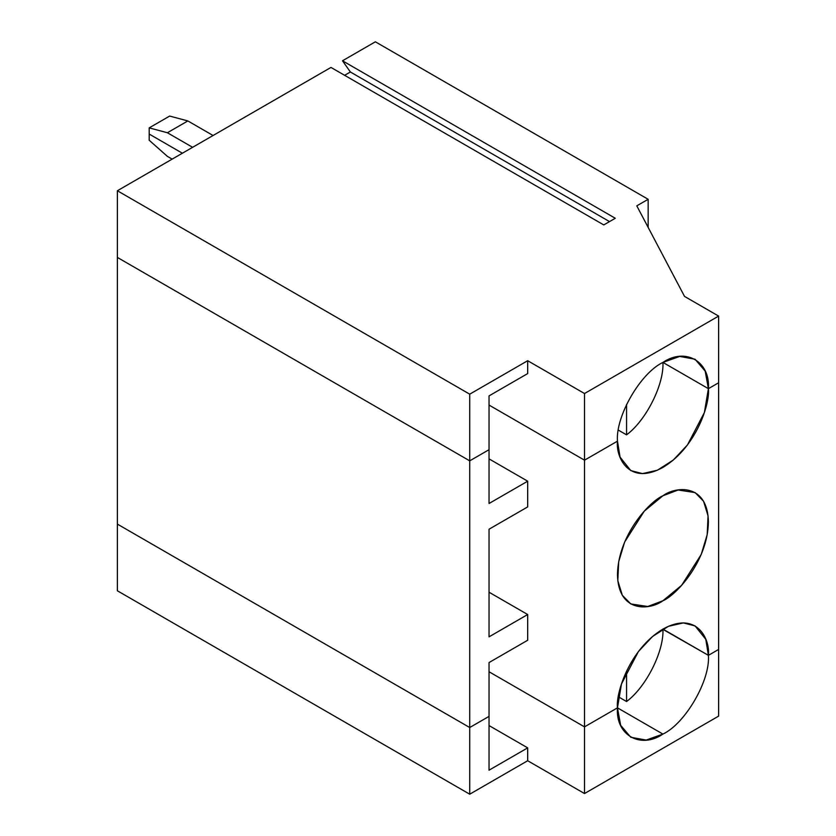 <?xml version="1.0" encoding="UTF-8"?>
<svg xmlns="http://www.w3.org/2000/svg" width="836" height="836" viewBox="0 0 836 836"><rect width="100%" height="100%" fill="white"/><g stroke="black" fill="none" stroke-linecap="round" stroke-linejoin="round"><path stroke-width="1.25" d="M617.47 707.841L662.927 734.092C685.426 723.453 710.433 680.149 708.395 655.351L662.927 629.1C664.16 651.16 646.123 687.077 626.561 701.529L618.389 696.816L626.561 701.529C646.123 687.077 664.16 651.16 662.927 629.1L708.395 655.351C710.433 680.149 685.426 723.453 662.927 734.092L617.47 707.841L620.657 725.324L630.783 737.279L646.197 740.069L662.927 734.092C640.439 749.422 615.432 734.99 617.47 707.841L584.51 726.871L584.51 793.542L527.683 760.739L469.717 794.2L469.717 727.529L117.374 524.109L117.374 590.78L469.717 794.2L117.374 590.78L117.374 524.109L469.717 727.529L469.717 794.2L527.683 760.739L527.683 747.875L489.039 770.186L489.039 716.379L469.717 727.529L489.039 716.379L489.039 770.186L527.683 747.875L489.039 725.564L527.683 747.875L527.683 760.739L584.51 793.542L718.626 716.118L584.51 793.542L584.51 726.871L489.039 671.757L584.51 726.871L617.47 707.841C615.641 693.546 629.278 649.248 662.927 629.1C696.587 610.385 710.224 638.934 708.395 655.351L718.626 649.447L718.626 716.118L718.626 649.447L708.395 655.351L705.793 639.352L695.082 625.913L683.367 622.904L668.424 626.31L652.519 636.51L638.401 651.558L621.472 683.973L617.47 707.841L584.51 726.871L584.51 460.187L489.039 405.073L584.51 460.187L584.51 726.871L617.47 707.841M626.561 671.099L626.561 701.529L626.561 671.099M662.927 495.758L644.263 511.162L624.649 542.031L618.682 561.771L617.804 580.654L622.318 595.305L630.783 603.937L647.775 606.497L662.927 600.75L681.601 585.346L701.216 554.477L707.183 534.737L708.061 515.854L703.546 501.213L695.082 492.571L678.09 490.011L662.927 495.758C676.23 485.967 707.778 483.511 708.395 522.009C707.778 561.217 676.23 595.18 662.927 600.75C649.635 610.541 618.086 612.997 617.47 574.499C618.086 535.291 649.635 501.328 662.927 495.758M662.687 629.236L708.395 655.351L718.626 649.447L718.626 382.763L708.395 388.667L662.927 362.416C664.16 384.476 646.123 420.393 626.561 434.856C646.123 420.393 664.16 384.476 662.927 362.416L708.395 388.667C710.224 402.962 696.587 447.27 662.927 467.408C629.278 486.124 615.641 457.574 617.47 441.157L620.072 457.156L630.783 470.595L642.497 473.604L657.441 470.198L673.346 459.999L687.464 444.951L704.382 412.535L708.395 388.667L718.626 382.763L718.626 649.447L708.395 655.351L662.687 629.236M489.039 503.502L527.683 481.191L489.039 458.88L527.683 481.191L489.039 503.502L489.039 449.695L489.039 503.502M527.683 640.251L489.039 662.561L527.683 640.251L527.683 614.533L489.039 592.222L527.683 614.533L489.039 636.844L527.683 614.533L527.683 640.251M489.039 529.219L489.039 636.844L489.039 529.219L527.683 506.909L527.683 481.191L527.683 506.909L489.039 529.219M469.717 460.845L117.374 257.425L117.374 524.109L469.717 727.529L469.717 460.845L469.717 727.529L489.039 716.379L489.039 662.561L489.039 716.379L469.717 727.529L117.374 524.109L117.374 257.425L469.717 460.845L489.039 449.695L469.717 460.845L469.717 394.174L117.374 190.754L330.972 67.434L603.749 224.926L615.275 218.269L342.499 60.788L375.374 41.8L648.161 199.292L648.161 227.413L648.161 199.292L636.792 205.844L684.527 296.404L718.626 316.092L718.626 382.763L718.626 316.092L584.51 393.526L584.51 460.187L617.47 441.157C615.432 416.359 640.439 373.055 662.927 362.416L708.395 388.667L705.208 371.184L695.082 359.229L679.668 356.439L662.927 362.416C640.439 373.055 615.432 416.359 617.47 441.157L584.51 460.187L584.51 393.526L527.683 360.713L469.717 394.174L469.717 460.845L489.039 449.695L489.039 395.888L489.039 449.695L469.717 460.845L117.374 257.425L117.374 190.754L117.374 257.425L469.717 460.845M489.039 671.757L584.51 726.871L489.039 671.757M626.561 404.415L626.561 434.856L626.561 404.415M618.389 430.132L626.561 434.856L618.389 430.132M167.388 156.374L149.195 140.249L149.195 134.063L149.195 140.249L167.388 156.374L172.153 159.133L167.388 156.374M182.384 153.218L149.195 134.063L182.384 153.218M350.378 71.99L344.61 75.313L350.378 71.99L342.499 60.788L350.378 71.99L609.517 221.603L350.378 71.99M167.388 132.746L187.839 120.938L169.656 116.068L149.195 127.877L167.388 132.746L149.195 127.877L149.195 134.063L149.195 127.877L169.656 116.068L187.839 120.938L213.076 135.505L187.839 120.938L167.388 132.746L192.614 147.314L167.388 132.746M662.927 362.416C685.426 347.086 710.433 361.518 708.395 388.667L718.626 382.763L708.395 388.667L662.927 362.416M527.683 373.577L489.039 395.888L527.683 373.577L527.683 360.713L527.683 373.577M489.039 405.073L584.51 460.187L489.039 405.073M615.275 218.269L603.749 224.926L330.972 67.434L117.374 190.754L469.717 394.174L527.683 360.713L584.51 393.526L718.626 316.092L684.527 296.404L636.792 205.844L648.161 199.292L375.374 41.8L342.499 60.788L615.275 218.269"/></g></svg>
